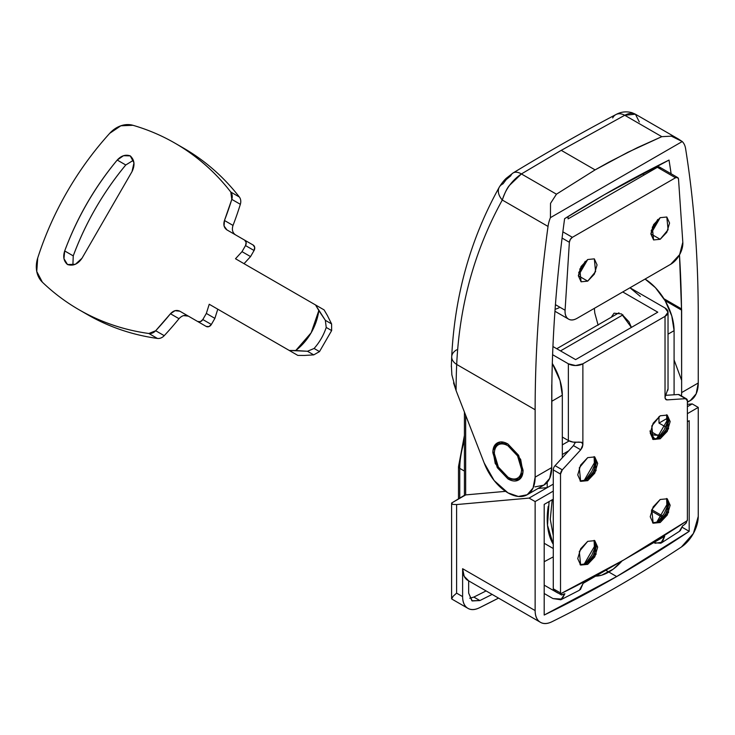 <?xml version="1.0" encoding="UTF-8"?>
<svg xmlns="http://www.w3.org/2000/svg" width="735" height="735" viewBox="0 0 735 735"><rect width="100%" height="100%" fill="white"/><g stroke="black" fill="none" stroke-linecap="round" stroke-linejoin="round"><path stroke-width="1.1" d="M509.539 477.98L507.949 478.908L495.234 463.528L492.955 450.702L497.273 442.966L507.949 444.023L518.625 455.296L523.054 470.189C523.054 475.003 521.574 478.255 518.625 479.964C515.676 481.664 512.12 481.315 507.949 478.908L497.273 467.635L492.845 452.742C492.845 447.927 494.324 444.666 497.273 442.966C500.223 441.266 503.778 441.616 507.949 444.023L520.665 459.393L522.943 472.228L518.625 479.964L507.949 478.908L509.539 477.98M498.89 442.277L496.511 446.32M451.336 366.765L451.703 356.714C454.708 295.259 470.565 238.765 499.258 187.204C503.457 180.36 506.865 177.806 506.259 178.283L513.067 172.973C548.154 151.686 582.442 132.217 615.912 114.568C620.992 111.775 626.33 111.15 631.944 112.694L635.031 114.008C632.017 112.841 628.59 113.263 624.741 115.266L661.794 136.664L624.741 115.266L561.255 150.344L595.093 169.886L561.255 150.344L521.4 173.947L556.45 194.187L595.093 169.886L609.012 162.095L637.466 147.606L661.794 136.664L671.367 136.159L682.245 141.543A25.633 14.801 -60 0 1 685.599 148.654A1281.555 739.906 -60 0 1 698.25 315.563A1281.555 739.906 120 0 0 685.599 148.654A25.633 14.801 120 0 0 682.245 141.543L550.432 217.643A25.633 14.801 120 0 0 548.025 226.426A1281.555 739.906 120 0 0 535.135 409.744L535.135 477.162A38.45 22.197 60 0 1 527.17 494.756A38.45 22.197 60 0 1 507.949 492.854A38.45 22.197 60 0 1 484.163 462.931L494.141 480.534L507.949 492.854L518.35 496.474L527.17 494.756L533.068 487.976L535.135 477.162L535.135 409.744L456.692 364.45A666.406 384.754 -120 0 0 456.095 390.597L484.163 462.931L456.095 390.597A666.406 384.754 60 0 1 456.692 364.45L535.135 409.744A1281.555 739.906 -60 0 1 548.025 226.426L502.29 200.03C474.718 250.038 459.522 304.85 456.692 364.45A17.089 10.345 -177.4 0 1 451.703 356.723A17.089 10.345 -177.4 0 1 456.711 349.805M604.611 194.564L669.025 160.065A1258.063 726.345 -60 0 1 671.129 173.791L669.025 160.065A1258.063 726.345 -60 0 0 604.611 194.564A1258.063 726.345 -60 0 0 564.609 218.69L604.611 194.564M687.381 402.265L690.284 400.584A38.45 22.197 -120 0 0 698.25 382.99L681.639 392.582L681.52 308.893L663.953 298.75L681.52 308.893L679.48 254.916A1258.063 726.345 -60 0 1 681.52 308.893A8.544 4.934 -60 0 1 681.639 310.17L665.065 300.606L681.639 310.17L681.639 392.582L698.25 382.99L698.25 315.563L698.25 382.99L696.183 393.804L690.284 400.584L687.381 401.825M681.639 392.582L681.474 395.972A38.45 22.197 60 0 0 681.639 392.582M534.97 486.882L543.79 485.164L549.679 478.384L551.746 467.57L551.746 385.618A8.544 4.934 -60 0 1 551.856 384.258A1258.063 726.345 -60 0 1 564.609 218.69C556.818 275.542 552.573 330.732 551.856 384.258L551.746 467.57L535.135 477.162L551.746 467.57A38.45 22.197 -120 0 1 543.79 485.164L527.17 494.756M451.703 356.723A17.089 10.345 2.6 0 0 456.692 364.45C459.522 304.85 474.718 250.038 502.29 200.03A17.089 11.108 -151 0 1 499.194 187.333A17.089 11.108 -151 0 1 502.979 183.86L506.259 179.533L510.751 175.83A17.089 9.252 58.8 0 1 513.103 172.946A17.089 9.252 58.8 0 1 521.4 173.947L509.548 185.321C507.334 187.636 504.908 192.533 502.29 200.03L548.025 226.426A25.633 14.801 -60 0 1 550.432 217.643L550.524 203.365L556.45 194.187L595.093 169.886L627.892 152.274L661.794 136.664L671.367 136.159L678.589 139.126L682.245 141.543L550.432 217.643L550.524 203.365L556.45 194.187L521.4 173.947A17.089 9.252 -121.2 0 0 513.103 172.946M451.382 365.313L451.86 374.85L456.095 390.597L453.55 382.88M515.345 478.935L520.031 478.908M674.087 359.929L681.639 380.372M499.203 187.315A17.089 11.108 29 0 0 502.29 200.03C505.616 189.125 511.983 180.433 521.4 173.947L561.255 150.344L624.741 115.266A17.089 10.823 -117.8 0 0 615.958 114.541A17.089 10.823 62.2 0 1 624.741 115.266L635.408 114.201L639.312 121.927M612.687 117.958A17.089 10.823 62.2 0 1 615.958 114.541M652.57 439.107L658.992 438.097L660.195 438.795L653.149 439.493L651.807 425.923L660.195 415.78L653.149 423.222L650.227 433.044L653.149 439.493L660.195 438.795L667.251 431.353L670.164 421.532L667.251 415.082L660.195 415.78L667.251 415.082L668.593 428.652L660.195 438.795L658.992 438.097L652.551 439.098M580.08 480.956L586.493 479.955L587.706 480.653L580.65 481.351L579.309 467.782L587.706 457.629L580.65 465.071L577.738 474.902L580.65 481.351L587.706 480.653L594.753 473.211L597.674 463.39L594.753 456.931L587.706 457.629L594.753 456.931L596.094 470.51L587.706 480.653L586.493 479.955L580.053 480.947M652.57 522.815L658.992 521.813L660.195 522.511L653.149 523.21L651.807 509.631L660.195 499.488L653.149 506.929L650.227 516.751L653.149 523.21L660.195 522.511L667.251 515.07L670.164 505.248L667.251 498.789L660.195 499.488L667.251 498.789L668.593 512.359L660.195 522.511L658.992 521.813L652.551 522.805M580.08 564.673L586.493 563.671L587.706 564.361L580.65 565.059L579.309 551.489L587.706 541.346L580.65 548.788L577.738 558.609L580.65 565.059L587.706 564.361L594.753 556.928L597.674 547.097L594.753 540.648L587.706 541.346L594.753 540.648L596.094 554.218L587.706 564.361L586.493 563.671L580.053 564.664M651.302 510.954L661.849 517.045L651.302 510.954M611.263 317.254L614.047 313.183L621.525 313.928L614.047 313.183L611.235 317.272M552.968 598.575L544.194 593.512L552.968 598.575L560.787 599.769L564.884 593.742L562.018 599.08L552.968 598.575M557.801 592.998L544.194 585.143L557.801 592.998M556.285 590.527L554.153 590.738L553.271 588.781L553.271 469.885A4.272 2.462 -60 0 1 555.063 465.659L573.465 445.612L575.229 442.663M575.624 359.617L657.779 312.182L622.738 291.951L657.779 312.182L575.624 359.617L552.931 346.525L575.624 359.617M679.259 394.695A4.272 2.462 120 0 0 678.341 394.493L665.35 395.338L678.341 394.493A4.272 2.462 -60 0 1 679.875 395.375M656.337 439.218L659.074 436.645L664.265 429.635L667.738 421.642M596.103 459.825L583.838 481.076L586.576 478.503L591.776 471.493L595.24 463.491M656.337 522.925L659.074 520.352L664.265 513.352L667.738 505.349M596.103 543.542L583.838 564.783L586.576 562.211L591.776 555.201L595.24 547.207M560.952 594.551L560.612 593.779A4.272 2.462 -60 0 1 560.52 592.961L553.271 588.781L553.271 469.885L560.52 474.075A4.272 2.462 -60 0 1 562.312 469.849L555.063 465.659L573.465 445.612L580.714 449.802L582.285 447.349L582.873 444.73L582.873 363.807A10.253 5.917 180 0 1 568.366 363.807L568.366 440.541L562.321 437.049L568.366 440.541A10.253 5.917 0 0 0 578.27 442.075L581.67 442.305L582.873 444.73L582.873 363.807L665.028 316.372A10.253 5.917 180 0 0 668.032 312.182A10.253 5.917 180 0 0 665.028 308.002L629.987 287.771L665.028 308.002L668.032 312.182L665.028 316.372L582.873 363.807L575.624 365.543L568.366 363.807L552.601 354.702L568.366 363.807L568.366 440.541L572.969 442.075L581.716 442.323M666.002 399.583L666.094 399.638A5.127 2.958 120 0 1 665.028 397.295L665.028 316.372L665.028 397.295L668.032 388.723M665.34 398.811L667.187 399.877L665.34 398.811M666.094 399.638A5.127 2.958 120 0 0 667.187 399.877L685.59 398.673L667.187 399.877L665.616 399.234L665.028 397.295L665.46 394.989M678.341 394.493L685.59 398.673A4.272 2.462 -60 0 1 686.508 398.875A4.272 2.462 -60 0 1 687.381 400.823L687.381 519.718L687.381 400.823L685.59 398.673L678.341 394.493M686.462 522.603L684.184 524.845L686.113 523.09L687.381 519.718A4.272 2.462 -60 0 1 687.289 520.637L623.951 559.831L560.612 593.779L560.52 592.961L553.271 588.781A4.272 2.462 120 0 0 554.153 590.738L561.329 594.881L564.884 593.742L561.586 594.992L560.612 593.779A1251.65 722.643 -60 0 0 623.951 559.831L664.697 536.265L660.848 543.211L653.599 542.706M680.279 530.698L682.696 525.727L684.184 524.845L682.696 525.727L679.361 531.387M561.172 599.595L579.4 590.251L583.14 583.351L623.951 559.831A1251.65 722.643 -60 0 0 687.289 520.637M560.52 474.075L560.52 592.961L560.52 474.075L562.312 469.849L555.063 465.659A4.272 2.462 120 0 0 553.271 469.885L560.52 474.075M581.67 442.305L582.873 444.73L580.714 449.802L562.312 469.849L580.714 449.802L573.465 445.612L575.349 442.277M598.125 325.182L594.78 312.981L594.349 308.351M631.411 327.406L629.004 321.82L621.525 313.928L631.383 327.424M544.194 561.724L553.271 556.873L544.194 561.724M664.697 536.265L662.29 542.209L654.968 543.266M580.429 589.562L583.14 583.351M667.683 390.45A10.253 5.917 0 0 0 668.032 388.971M594.101 540.326L596.462 546.399L592.474 557.911L586.493 563.671L594.633 554.098L594.119 540.344M656.327 522.934L668.593 501.683M666.599 498.477L668.96 504.55L664.973 516.053L658.992 521.813L667.132 512.24L666.617 498.486M594.101 456.619L596.462 462.692L592.474 474.204L586.493 479.955L594.633 470.391L594.119 456.628M656.327 439.218L668.593 417.976M666.599 414.76L668.96 420.833L664.973 432.345L658.992 438.097L667.132 428.533L666.617 414.779M650.833 233.877L660.195 239.288L653.58 239.941L652.312 227.188L660.195 217.661L666.82 217.009L669.567 223.063L666.82 232.297L660.195 239.288L653.58 239.941L650.833 233.877L653.58 224.653L660.195 217.661L666.82 217.009L668.087 229.752L660.195 239.288L650.833 233.877L660.195 217.661L650.833 233.877M578.335 275.735L587.706 281.137L581.082 281.799L579.814 269.047L587.706 259.519L594.321 258.858L597.068 264.922L594.321 274.155L587.706 281.137L581.082 281.799L578.335 275.735L581.082 266.502L587.706 259.519L594.321 258.858L595.589 271.61L587.706 281.137L578.335 275.735L587.706 259.519L578.335 275.735M682.815 242.265L678.534 179.257L677.578 177.521L675.52 177.769L572.381 237.322L570.323 239.435L569.368 242.284L565.086 310.243C564.82 314.442 565.876 317.345 568.274 318.935C570.663 320.534 573.612 320.322 577.131 318.292L670.77 264.223L679.627 254.641L682.815 242.265L678.534 179.257A4.272 2.462 -60 0 0 677.652 177.558A4.272 2.462 -60 0 0 675.52 177.769L572.381 237.322L562.863 231.828L572.381 237.322A4.272 2.462 -60 0 0 569.368 242.284L565.086 310.243L555.43 304.667L565.086 310.243A17.089 9.867 -60 0 0 568.568 319.128A17.089 9.867 -60 0 0 577.131 318.292L670.77 264.223A17.089 9.867 -60 0 0 682.815 242.265M660.407 168.793L659.451 167.056L657.393 167.304L643.584 175.279L657.393 167.304L675.52 177.769L657.393 167.304A4.272 2.462 120 0 1 659.534 167.093L677.661 177.558M657.761 219.443L654.894 225.406L651.155 230.882L657.761 219.443M555.081 309.389L559.004 307.827M568.072 218.883L643.584 175.279L568.072 218.883L568.072 216.522L568.072 218.883M585.262 261.292L582.396 267.264L578.665 272.74L585.262 261.302M562.082 238.076L569.368 242.284L562.082 238.076M643.584 173.047L643.584 175.279L643.584 173.047M235.485 234.842C232.517 232.747 231.69 229.605 233.013 225.424L224.469 220.491L233.013 225.424A281.946 230.202 -60 0 0 240.345 204.302L231.801 199.369A281.946 230.202 120 0 1 224.469 220.491C223.155 224.671 223.973 227.813 226.94 229.908L253.18 245.058L254.687 247.383L254.062 250.506L250.552 256.588L242.008 251.655L235.494 258.748L324.089 309.894L327.369 315.471L324.089 309.894L315.545 304.961L325.339 320.322L326.23 327.452L331.641 330.575L319.504 351.596L314.093 348.473L319.504 351.596L331.641 330.575L326.23 327.452C323.611 335.279 319.569 342.289 314.093 348.473L307.469 351.266L313.735 354.876L304.29 355.455L313.735 354.876L307.469 351.266L289.278 350.466L297.813 355.4L209.227 304.253L217.771 309.187L209.227 304.253L206.342 313.432L214.886 318.365L206.342 313.432L202.814 319.541L211.358 324.475L214.886 318.365L217.771 309.187L297.813 355.4L304.29 355.455L297.813 355.4L217.771 309.187L214.886 318.365L211.358 324.475L208.96 326.579L206.204 326.432L188.38 316.133C185.091 314.617 181.968 315.471 179 318.687L170.456 313.753A281.946 230.202 120 0 1 155.682 330.741L164.227 335.675A281.946 230.202 -60 0 0 179 318.687L179 318.687A281.946 230.202 120 0 1 164.227 335.675A8.544 6.973 120 0 1 157.409 338.431A281.946 230.202 120 0 1 87.456 314.608L78.911 309.674A281.946 230.202 120 0 1 42.364 282.176L36.75 271.463L37.706 258.031C45.101 235.053 54.895 213.003 67.096 191.863C79.297 170.731 93.501 151.217 109.708 133.329L120.852 125.786L132.943 125.29C147.763 129.58 161.792 135.552 175.031 143.196C196.576 155.636 215.171 171.926 230.799 192.065L231.801 199.369L224.469 220.491L224.065 226.003L226.94 229.908L244.636 240.134L246.142 242.449L245.518 245.573L242.008 251.655L235.494 258.748L315.545 304.961L318.825 310.537L311.171 332.771L295.746 350.521L289.278 350.466L209.227 304.253L206.342 313.432L202.814 319.541L200.416 321.645L197.66 321.498L179.836 311.199L175.022 310.675L170.456 313.753L155.682 330.741L148.874 333.497C123.71 330.015 100.392 322.068 78.911 309.674C65.681 302.03 53.499 292.87 42.364 282.176A25.633 20.929 120 0 1 37.706 258.031A281.946 230.202 120 0 1 109.708 133.329A25.633 20.929 120 0 1 132.943 125.29A281.946 230.202 120 0 1 175.031 143.196A281.946 230.202 120 0 1 230.799 192.065L239.344 196.998A8.544 6.973 120 0 1 240.345 204.302A281.946 230.202 120 0 1 233.013 225.424L233.004 225.443M179 318.687L170.456 313.753C173.423 310.537 176.547 309.692 179.836 311.199L206.204 326.432L179.836 311.199L188.38 316.133L183.566 315.609M183.575 148.13A281.946 230.202 120 0 1 239.344 196.998A281.946 230.202 -60 0 0 183.575 148.13L175.031 143.196M250.552 256.588L244.038 263.681L250.552 256.588L254.062 250.506L245.518 245.573L242.008 251.655L250.552 256.588M133.393 160.285L125.768 164.98A256.313 209.273 -60 0 0 73.243 255.881L64.698 250.947L63.945 258.665L67.51 264.545L75.393 264.297L82.026 258.206L132.015 171.623L133.972 162.83L130.242 155.875L123.489 155.701L117.223 160.046C94.539 187.351 77.037 217.652 64.698 250.947C77.102 217.689 94.604 187.388 117.223 160.046C121.238 155.682 125.575 154.295 130.242 155.875C134.551 159.927 135.139 165.173 132.015 171.623L82.026 258.206C78.002 264.131 73.169 266.245 67.51 264.545C63.743 261.219 62.806 256.69 64.698 250.947L73.243 255.881L72.894 265.069M78.911 309.674L87.456 314.608A281.946 230.202 -60 0 0 157.409 338.431L148.874 333.497A281.946 230.202 120 0 1 78.911 309.674M325.339 320.322L331.595 323.933L327.369 315.471L331.595 323.933L325.339 320.322L318.825 310.537A51.266 41.858 120 0 1 295.746 350.521L307.469 351.266L314.093 348.473C319.569 342.289 323.611 335.279 326.23 327.452L325.339 320.322M331.595 323.933L331.65 330.557M157.409 338.431A8.544 6.973 -60 0 0 164.227 335.675L155.682 330.741A8.544 6.973 120 0 1 148.874 333.497L157.409 338.431M240.345 204.302A8.544 6.973 -60 0 0 239.344 196.998L230.799 192.065A8.544 6.973 120 0 1 231.801 199.369L240.345 204.302M206.204 326.432A4.272 3.491 -60 0 0 211.358 324.475L202.814 319.541A4.272 3.491 120 0 1 197.66 321.498L206.204 326.432M254.062 250.506A4.272 3.491 -60 0 0 253.18 245.058L244.636 240.134A4.272 3.491 120 0 1 245.518 245.573L254.062 250.506M125.768 164.98L117.223 160.046L125.768 164.98C103.148 192.322 85.646 222.622 73.243 255.881M319.504 351.596L313.735 354.876M651.77 509.722L662.612 515.979L651.77 509.722M682.328 527.362L689.191 531.322L616.693 576.571L605.824 570.296L616.693 576.571A1268.739 732.51 -60 0 1 544.194 615.039L544.194 504.403L553.271 499.166L544.194 504.403L544.194 615.039L616.693 576.571A1268.739 732.51 -60 0 0 689.191 531.322L689.191 420.686L689.191 531.322L682.328 527.362M616.693 587.035A1281.555 739.906 -60 0 1 551.967 621.727A1281.555 739.906 120 0 0 616.693 587.035A1281.555 739.906 120 0 0 681.418 546.987L693.39 533.463L698.25 516.402L698.25 407.401L687.381 413.676L698.25 407.401L692.205 403.91L698.25 407.401L698.25 516.402A25.633 14.801 -60 0 1 681.418 546.987A1281.555 739.906 -60 0 1 616.693 587.035M464.419 440.807A76.725 44.302 120 0 0 459.752 468.379L464.419 471.071L459.752 468.379L458.493 466.633L459.752 468.379A76.725 44.302 -60 0 1 464.419 440.807M549.091 501.573L547.511 525.249L553.271 544.332A76.89 44.394 -60 0 1 548.255 506.268M645.44 279.3A42.722 24.659 -120 0 1 674.087 330.667L668.032 334.159L674.087 330.667L674.087 394.768L674.087 330.667L671.79 315.995L665.239 300.891L655.436 287.679L645.073 279.061M464.695 495.133L451.639 503.006L465.668 494.912L505.542 491.347L465.668 494.912L451.639 503.006L452.705 504.385L456.61 504.559L456.61 593.136L453.265 596.14L456.61 593.136L462.618 596.609L462.618 568.706L462.618 596.609C462.618 602.103 464.244 605.916 467.478 608.066C470.722 610.215 474.709 610.114 479.45 607.771L498.523 598.106A1281.555 739.906 -60 0 1 479.45 607.771A25.633 14.801 -60 0 1 467.91 608.332A25.633 14.801 -60 0 1 462.618 596.609L456.61 593.136L456.61 504.559L529.09 498.091L547.217 487.627L547.217 482.316L547.217 487.627L553.271 484.135L529.09 498.091L535.135 501.573L553.271 491.109L535.135 501.573L535.135 610.574C535.135 616.059 536.752 619.881 539.995 622.03C543.229 624.171 547.226 624.079 551.967 621.727A25.633 14.801 -60 0 1 540.418 622.288A25.633 14.801 -60 0 1 535.135 610.574L462.618 568.706L464.198 576.341L468.664 580.815L468.664 593.127L471.898 600.761L479.882 600.559L492.128 594.413L479.882 600.559L473.845 597.077L486.083 590.922L473.845 597.077L479.882 600.559L472.201 600.945L468.664 593.127L468.664 580.861M562.321 457.758L562.321 395.191L551.746 401.301L562.321 395.191A42.722 24.659 -120 0 0 552.307 363.467L560.024 380.519L562.321 395.191L562.321 457.758M562.321 454.496L568.679 450.831L562.321 454.496M666.149 425.933L665.019 426.585L665.019 428.275L665.019 426.585L666.149 425.933M687.381 421.734L689.191 420.686L687.381 421.734M658.983 416.57L658.983 423.094L668.482 417.609L658.983 423.094L665.019 426.585L658.983 423.094L658.983 416.57M547.217 487.627L538.13 488.435L547.217 487.627M465.668 494.912L465.668 415.266L465.668 494.912L464.428 495.712L465.668 494.912M692.205 403.91L687.381 404.342L692.205 403.91L687.381 406.703L692.205 403.91M451.63 503.016L452.705 504.385L456.61 504.559L529.09 498.091L535.135 501.573L535.135 610.574L462.618 568.706A25.633 14.801 120 0 0 467.956 580.457M451.648 598.795L453.265 596.14L451.667 598.253L451.933 599.108L467.929 608.341M459.752 497.99L459.752 468.379L459.752 497.99M469.729 598.244L473.845 597.077M651.936 434.835L649.924 430.967L651.936 434.835L657.467 435.313L650.346 431.206L657.467 435.313L660.499 435.046L652.074 434.844M640.332 296.398L629.968 287.78M622.94 314.856L560.511 350.898L622.94 314.856M507.949 445.768A19.22 11.098 60 0 1 520.132 461.525A19.22 11.098 60 0 1 518.763 477.217A19.22 11.098 60 0 1 507.949 477.162L498.339 467.01L494.352 453.614C494.352 449.278 495.684 446.347 498.339 444.813C500.994 443.288 504.192 443.6 507.949 445.768L517.559 455.911L521.538 469.316C521.538 473.643 520.215 476.583 517.559 478.108C514.904 479.643 511.707 479.33 507.949 477.162A19.22 11.098 60 0 1 495.767 461.405A19.22 11.098 60 0 1 497.136 445.713A19.22 11.098 60 0 1 507.949 445.768M503.659 442.268A19.22 11.098 -120 0 0 500.158 443.968M503.576 442.25L498.339 444.813M517.559 478.108L522.401 474.865M622.012 560.952A42.722 24.659 -60 0 1 595.662 576.148L601.689 575.174L613.128 569.212L622.021 560.943M650.236 432.786L655.151 439.429M553.271 535.677L550.276 519.259L552.205 499.772M635.554 114.283L678.589 139.126M686.499 398.875L679.25 394.686M661.399 542.908L679.599 531.221M668.032 312.182L668.032 388.916M554.943 311.263L568.495 319.082M253.18 245.058L244.636 240.134M553.271 548.512L544.194 543.275M458.493 498.716L458.493 466.642L464.419 435.423M540.446 622.306L467.929 580.439M451.602 598.575L451.602 503.282M464.419 412.041L464.419 495.298M556.753 348.73L618.971 312.807M562.321 444.868L569.129 440.936"/></g></svg>
